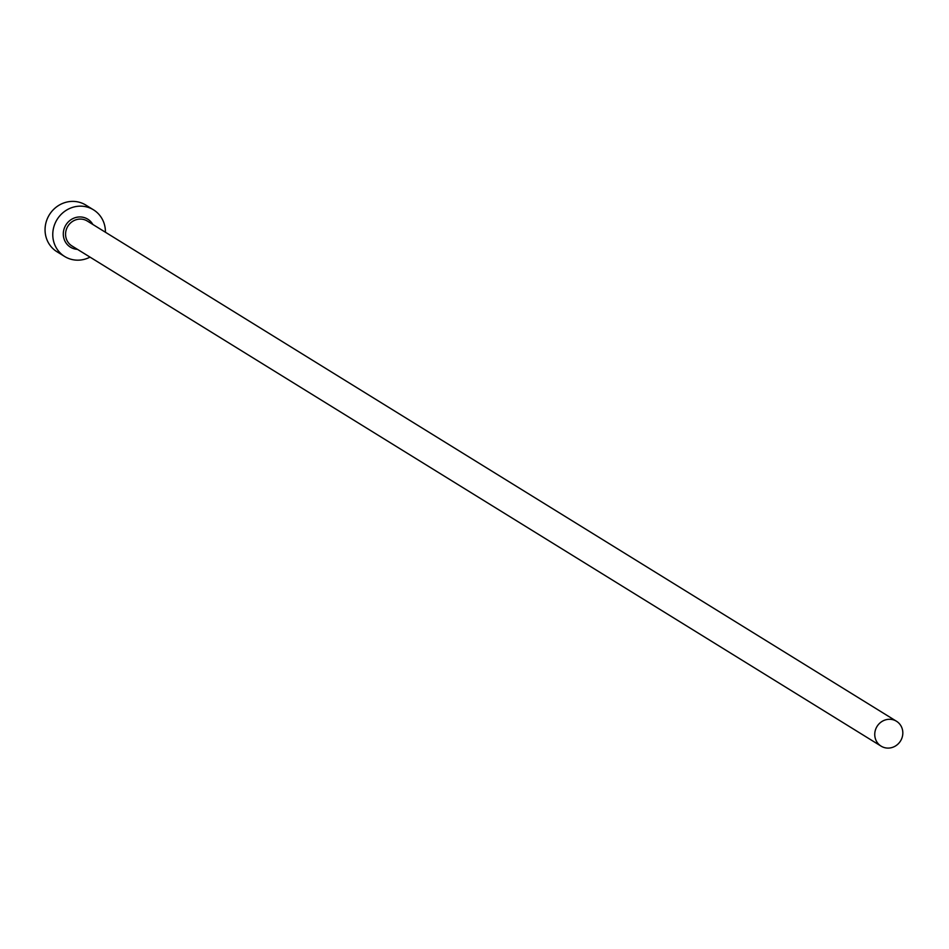 <?xml version="1.0" encoding="UTF-8"?>
<svg xmlns="http://www.w3.org/2000/svg" width="949" height="949" viewBox="0 0 949 949"><rect width="100%" height="100%" fill="white"/><g stroke="black" fill="none" stroke-linecap="round" stroke-linejoin="round"><path stroke-width="1.42" d="M901.55 739.01A14.626 13.808 121.7 0 0 896.485 721.252A14.626 13.808 121.7 0 0 876.022 728.381A14.626 13.808 121.7 0 0 881.099 746.139A14.626 13.808 121.7 0 0 901.55 739.01M105.41 232.232A27.426 25.884 121.7 0 0 93.512 209.836A27.426 25.884 121.7 0 0 55.161 223.193A27.426 25.884 121.7 0 0 64.662 256.491A27.426 25.884 121.7 0 0 90.025 257.12M93.512 209.836L85.801 205.067A27.426 25.884 121.7 0 0 47.45 218.424A27.426 25.884 121.7 0 0 56.952 251.722L64.662 256.491M77.45 249.35A16.453 15.528 -58.3 0 1 64.734 227.179A16.453 15.528 -58.3 0 1 78.423 217.024A16.453 15.528 -58.3 0 1 92.836 224.462M896.485 721.252L87.296 221.034A14.626 13.808 121.7 0 0 66.845 228.163A14.626 13.808 121.7 0 0 71.91 245.921L881.099 746.139"/></g></svg>
